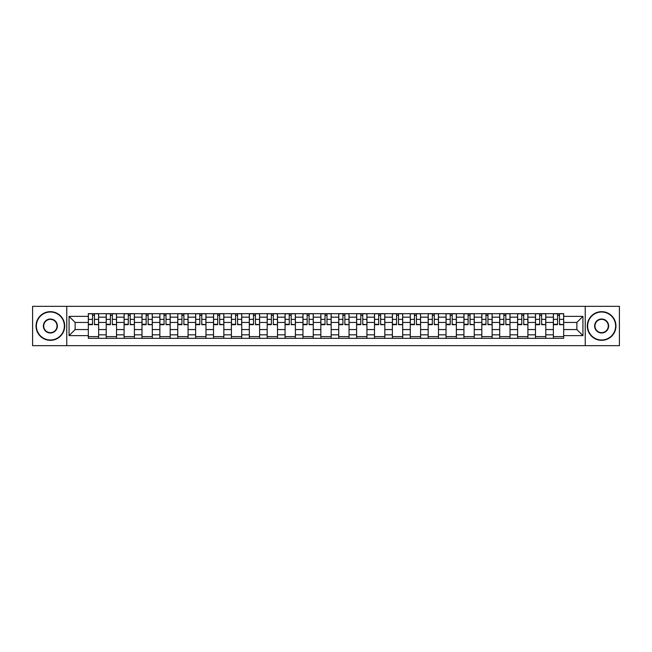 <?xml version="1.0" encoding="UTF-8"?>
<svg xmlns="http://www.w3.org/2000/svg" width="652" height="652" viewBox="0 0 652 652"><rect width="100%" height="100%" fill="white"/><g stroke="black" fill="none" stroke-linecap="round" stroke-linejoin="round"><path stroke-width="0.98" d="M585.235 345.666L619.4 345.666L619.4 306.334L32.6 306.334L32.6 345.666L585.235 345.666L585.235 306.334M106.211 338.323L106.211 317.174L98.639 317.174L98.639 338.323M98.639 317.174L98.639 313.677M106.211 317.174L106.211 313.677M116.529 313.677L116.529 338.323M124.092 338.323L124.092 313.677M134.41 313.677L134.41 338.323M141.981 338.323L141.981 313.677M152.299 313.677L152.299 338.323M159.862 338.323L159.862 313.677M170.188 313.677L170.188 338.323M177.751 338.323L177.751 313.677M188.069 313.677L188.069 338.323M195.641 338.323L195.641 313.677M205.959 313.677L205.959 338.323M213.522 338.323L213.522 313.677M223.84 313.677L223.84 338.323M231.411 338.323L231.411 313.677M241.729 313.677L241.729 338.323M249.3 338.323L249.3 313.677M259.618 313.677L259.618 338.323M267.181 338.323L267.181 313.677M277.499 313.677L277.499 338.323M285.071 338.323L285.071 313.677M295.389 313.677L295.389 338.323M302.952 338.323L302.952 313.677M313.27 313.677L313.27 338.323M320.841 338.323L320.841 313.677M331.159 313.677L331.159 338.323M338.73 338.323L338.73 313.677M349.048 313.677L349.048 338.323M356.611 338.323L356.611 313.677M366.929 313.677L366.929 338.323M374.501 338.323L374.501 313.677M384.819 313.677L384.819 338.323M392.382 338.323L392.382 313.677M402.7 313.677L402.7 338.323M410.271 338.323L410.271 313.677M420.589 313.677L420.589 338.323M428.16 338.323L428.16 313.677M438.478 313.677L438.478 338.323M446.041 338.323L446.041 313.677M456.359 313.677L456.359 338.323M463.931 338.323L463.931 313.677M474.248 313.677L474.248 338.323M481.812 338.323L481.812 313.677M492.138 313.677L492.138 338.323M499.701 338.323L499.701 313.677M510.019 313.677L510.019 338.323M517.59 338.323L517.59 313.677M527.908 313.677L527.908 338.323M535.471 338.323L535.471 313.677M545.789 313.677L545.789 338.323M553.361 338.323L553.361 313.677M553.361 329.553L545.789 329.553M535.471 329.553L527.908 329.553M517.59 329.553L510.019 329.553M499.701 329.553L492.138 329.553M481.812 329.553L474.248 329.553M463.931 329.553L456.359 329.553M446.041 329.553L438.478 329.553M428.16 329.553L420.589 329.553M410.271 329.553L402.7 329.553M392.382 329.553L384.819 329.553M374.501 329.553L366.929 329.553M356.611 329.553L349.048 329.553M338.73 329.553L331.159 329.553M320.841 329.553L313.27 329.553M302.952 329.553L295.389 329.553M285.071 329.553L277.499 329.553M267.181 329.553L259.618 329.553M249.3 329.553L241.729 329.553M231.411 329.553L223.84 329.553M213.522 329.553L205.959 329.553M195.641 329.553L188.069 329.553M177.751 329.553L170.188 329.553M159.862 329.553L152.299 329.553M141.981 329.553L134.41 329.553M124.092 329.553L116.529 329.553M106.211 329.553L98.639 329.553M553.361 322.447L545.789 322.447M535.471 322.447L527.908 322.447M517.59 322.447L510.019 322.447M499.701 322.447L492.138 322.447M481.812 322.447L474.248 322.447M463.931 322.447L456.359 322.447M446.041 322.447L438.478 322.447M428.16 322.447L420.589 322.447M410.271 322.447L402.7 322.447M392.382 322.447L384.819 322.447M374.501 322.447L366.929 322.447M356.611 322.447L349.048 322.447M338.73 322.447L331.159 322.447M320.841 322.447L313.27 322.447M302.952 322.447L295.389 322.447M285.071 322.447L277.499 322.447M267.181 322.447L259.618 322.447M249.3 322.447L241.729 322.447M231.411 322.447L223.84 322.447M213.522 322.447L205.959 322.447M195.641 322.447L188.069 322.447M177.751 322.447L170.188 322.447M159.862 322.447L152.299 322.447M141.981 322.447L134.41 322.447M124.092 322.447L116.529 322.447M106.211 322.447L98.639 322.447M75.135 329.553L88.322 329.553L88.322 322.447L75.135 322.447L75.135 329.553L69.063 335.633L69.063 316.367L88.322 316.367L88.322 322.447M563.678 322.447L563.678 329.553L576.865 329.553L576.865 322.447L563.678 322.447L563.678 313.677L88.322 313.677L88.322 316.367M563.678 316.367L582.937 316.367L582.937 335.633L563.678 335.633L563.678 329.553M88.322 329.553L88.322 338.323L563.678 338.323L563.678 335.633M88.322 335.633L69.063 335.633M66.765 345.666L66.765 306.334M98.639 336.603L88.322 336.603M92.511 315.397L94.459 315.397M116.529 336.603L106.211 336.603M110.392 315.397L112.34 315.397M134.41 336.603L124.092 336.603M128.281 315.397L130.229 315.397M152.299 336.603L141.981 336.603M146.162 315.397L148.118 315.397M170.188 336.603L159.862 336.603M164.051 315.397L165.999 315.397M188.069 336.603L177.751 336.603M181.941 315.397L183.888 315.397M205.959 336.603L195.641 336.603M199.822 315.397L201.77 315.397M223.84 336.603L213.522 336.603M217.711 315.397L219.659 315.397M241.729 336.603L231.411 336.603M235.592 315.397L237.548 315.397M259.618 336.603L249.3 336.603M253.481 315.397L255.429 315.397M277.499 336.603L267.181 336.603M271.371 315.397L273.318 315.397M295.389 336.603L285.071 336.603M289.252 315.397L291.2 315.397M313.27 336.603L302.952 336.603M307.141 315.397L309.089 315.397M331.159 336.603L320.841 336.603M325.022 315.397L326.978 315.397M349.048 336.603L338.73 336.603M342.911 315.397L344.859 315.397M366.929 336.603L356.611 336.603M360.8 315.397L362.748 315.397M384.819 336.603L374.501 336.603M378.682 315.397L380.629 315.397M402.7 336.603L392.382 336.603M396.571 315.397L398.519 315.397M420.589 336.603L410.271 336.603M414.452 315.397L416.408 315.397M438.478 336.603L428.16 336.603M432.341 315.397L434.289 315.397M456.359 336.603L446.041 336.603M450.23 315.397L452.178 315.397M474.248 336.603L463.931 336.603M468.112 315.397L470.059 315.397M492.138 336.603L481.812 336.603M486.001 315.397L487.949 315.397M510.019 336.603L499.701 336.603M503.882 315.397L505.838 315.397M527.908 336.603L517.59 336.603M521.771 315.397L523.719 315.397M545.789 336.603L535.471 336.603M539.66 315.397L541.608 315.397M563.678 336.603L553.361 336.603M557.541 315.397L559.489 315.397M69.063 316.367L75.135 322.447M576.865 329.553L582.937 335.633M576.865 322.447L582.937 316.367M94.459 324.288L98.582 324.68L94.459 324.68L94.459 313.791L98.582 313.791L96.292 313.791M98.582 324.288L98.582 313.791M92.511 315.283L94.459 315.283M96.121 313.791L88.379 313.791L88.379 324.68L92.511 324.68L92.511 313.791L90.848 313.791M112.34 324.288L116.472 324.68L112.34 324.68L112.34 313.791L116.472 313.791L114.173 313.791M116.472 324.288L116.472 313.791M110.392 315.283L112.34 315.283M114.002 313.791L106.268 313.791L106.268 324.68L110.392 324.68L110.392 313.791L108.729 313.791M130.229 324.288L134.353 324.68L130.229 324.68L130.229 313.791L134.353 313.791L132.063 313.791M134.353 324.288L134.353 313.791M128.281 315.283L130.229 315.283M131.891 313.791L124.149 313.791L124.149 324.68L128.281 324.68L128.281 313.791L126.618 313.791M50.375 339.985A13.985 13.985 0 0 0 64.361 326A13.985 13.985 0 0 0 50.375 312.015A13.985 13.985 0 0 0 36.382 326A13.985 13.985 0 0 0 50.375 339.985M50.375 311.672A14.328 14.328 0 0 1 64.703 326A14.328 14.328 0 0 1 50.375 340.328A14.328 14.328 0 0 1 36.039 326A14.328 14.328 0 0 1 50.375 311.672M50.375 332.993A6.993 6.993 0 0 1 43.374 326A6.993 6.993 0 0 1 50.375 319.007A6.993 6.993 0 0 1 57.368 326A6.993 6.993 0 0 1 50.375 332.993M50.375 319.35A6.65 6.65 0 0 0 43.725 326A6.65 6.65 0 0 0 50.375 332.65A6.65 6.65 0 0 0 57.017 326A6.65 6.65 0 0 0 50.375 319.35M601.625 339.985A13.985 13.985 0 0 0 615.618 326A13.985 13.985 0 0 0 601.625 312.015A13.985 13.985 0 0 0 587.639 326A13.985 13.985 0 0 0 601.625 339.985M601.625 311.672A14.328 14.328 0 0 1 615.961 326A14.328 14.328 0 0 1 601.625 340.328A14.328 14.328 0 0 1 587.297 326A14.328 14.328 0 0 1 601.625 311.672M601.625 332.993A6.993 6.993 0 0 1 594.632 326A6.993 6.993 0 0 1 601.625 319.007A6.993 6.993 0 0 1 608.626 326A6.993 6.993 0 0 1 601.625 332.993M601.625 319.35A6.65 6.65 0 0 0 594.983 326A6.65 6.65 0 0 0 601.625 332.65A6.65 6.65 0 0 0 608.275 326A6.65 6.65 0 0 0 601.625 319.35M148.118 324.288L152.242 324.68L148.118 324.68L148.118 313.791L152.242 313.791L149.952 313.791M152.242 324.288L152.242 313.791M146.162 315.283L148.118 315.283M149.773 313.791L142.038 313.791L142.038 324.68L146.162 324.68L146.162 313.791L144.5 313.791M165.999 324.288L170.131 324.68L165.999 324.68L165.999 313.791L170.131 313.791L167.833 313.791M170.131 324.288L170.131 313.791M164.051 315.283L165.999 315.283M167.662 313.791L159.927 313.791L159.927 324.68L164.051 324.68L164.051 313.791L162.389 313.791M183.888 324.288L188.012 324.68L183.888 324.68L183.888 313.791L188.012 313.791L185.722 313.791M188.012 324.288L188.012 313.791M181.941 315.283L183.888 315.283M185.551 313.791L177.809 313.791L177.809 324.68L181.941 324.68L181.941 313.791L180.278 313.791M201.77 324.288L205.902 324.68L201.77 324.68L201.77 313.791L205.902 313.791L203.603 313.791M205.902 324.288L205.902 313.791M199.822 315.283L201.77 315.283M203.432 313.791L195.698 313.791L195.698 324.68L199.822 324.68L199.822 313.791L198.159 313.791M219.659 324.288L223.783 324.68L219.659 324.68L219.659 313.791L223.783 313.791L221.493 313.791M223.783 324.288L223.783 313.791M217.711 315.283L219.659 315.283M221.321 313.791L213.579 313.791L213.579 324.68L217.711 324.68L217.711 313.791L216.048 313.791M237.548 324.288L241.672 324.68L237.548 324.68L237.548 313.791L241.672 313.791L239.382 313.791M241.672 324.288L241.672 313.791M235.592 315.283L237.548 315.283M239.211 313.791L231.468 313.791L231.468 324.68L235.592 324.68L235.592 313.791L233.929 313.791M255.429 324.288L259.561 324.68L255.429 324.68L255.429 313.791L259.561 313.791L257.263 313.791M259.561 324.288L259.561 313.791M253.481 315.283L255.429 315.283M257.092 313.791L249.357 313.791L249.357 324.68L253.481 324.68L253.481 313.791L251.819 313.791M273.318 324.288L277.442 324.68L273.318 324.68L273.318 313.791L277.442 313.791L275.152 313.791M277.442 324.288L277.442 313.791M271.371 315.283L273.318 315.283M274.981 313.791L267.238 313.791L267.238 324.68L271.371 324.68L271.371 313.791L269.708 313.791M291.2 324.288L295.332 324.68L291.2 324.68L291.2 313.791L295.332 313.791L293.033 313.791M295.332 324.288L295.332 313.791M289.252 315.283L291.2 315.283M292.862 313.791L285.128 313.791L285.128 324.68L289.252 324.68L289.252 313.791L287.589 313.791M309.089 324.288L313.213 324.68L309.089 324.68L309.089 313.791L313.213 313.791L310.922 313.791M313.213 324.288L313.213 313.791M307.141 315.283L309.089 315.283M310.751 313.791L303.009 313.791L303.009 324.68L307.141 324.68L307.141 313.791L305.478 313.791M326.978 324.288L331.102 324.68L326.978 324.68L326.978 313.791L331.102 313.791L328.812 313.791M331.102 324.288L331.102 313.791M325.022 315.283L326.978 315.283M328.641 313.791L320.898 313.791L320.898 324.68L325.022 324.68L325.022 313.791L323.359 313.791M344.859 324.288L348.991 324.68L344.859 324.68L344.859 313.791L348.991 313.791L346.693 313.791M348.991 324.288L348.991 313.791M342.911 315.283L344.859 315.283M346.522 313.791L338.787 313.791L338.787 324.68L342.911 324.68L342.911 313.791L341.249 313.791M362.748 324.288L366.872 324.68L362.748 324.68L362.748 313.791L366.872 313.791L364.582 313.791M366.872 324.288L366.872 313.791M360.8 315.283L362.748 315.283M364.411 313.791L356.668 313.791L356.668 324.68L360.8 324.68L360.8 313.791L359.138 313.791M380.629 324.288L384.762 324.68L380.629 324.68L380.629 313.791L384.762 313.791L382.463 313.791M384.762 324.288L384.762 313.791M378.682 315.283L380.629 315.283M382.292 313.791L374.558 313.791L374.558 324.68L378.682 324.68L378.682 313.791L377.019 313.791M398.519 324.288L402.643 324.68L398.519 324.68L398.519 313.791L402.643 313.791L400.352 313.791M402.643 324.288L402.643 313.791M396.571 315.283L398.519 315.283M400.181 313.791L392.439 313.791L392.439 324.68L396.571 324.68L396.571 313.791L394.908 313.791M416.408 324.288L420.532 324.68L416.408 324.68L416.408 313.791L420.532 313.791L418.242 313.791M420.532 324.288L420.532 313.791M414.452 315.283L416.408 315.283M418.071 313.791L410.328 313.791L410.328 324.68L414.452 324.68L414.452 313.791L412.789 313.791M434.289 324.288L438.421 324.68L434.289 324.68L434.289 313.791L438.421 313.791L436.123 313.791M438.421 324.288L438.421 313.791M432.341 315.283L434.289 315.283M435.952 313.791L428.217 313.791L428.217 324.68L432.341 324.68L432.341 313.791L430.679 313.791M452.178 324.288L456.302 324.68L452.178 324.68L452.178 313.791L456.302 313.791L454.012 313.791M456.302 324.288L456.302 313.791M450.23 315.283L452.178 315.283M453.841 313.791L446.098 313.791L446.098 324.68L450.23 324.68L450.23 313.791L448.568 313.791M470.059 324.288L474.191 324.68L470.059 324.68L470.059 313.791L474.191 313.791L471.901 313.791M474.191 324.288L474.191 313.791M468.112 315.283L470.059 315.283M471.722 313.791L463.988 313.791L463.988 324.68L468.112 324.68L468.112 313.791L466.449 313.791M487.949 324.288L492.073 324.68L487.949 324.68L487.949 313.791L492.073 313.791L489.782 313.791M492.073 324.288L492.073 313.791M486.001 315.283L487.949 315.283M489.611 313.791L481.869 313.791L481.869 324.68L486.001 324.68L486.001 313.791L484.338 313.791M505.838 324.288L509.962 324.68L505.838 324.68L505.838 313.791L509.962 313.791L507.672 313.791M509.962 324.288L509.962 313.791M503.882 315.283L505.838 315.283M507.5 313.791L499.758 313.791L499.758 324.68L503.882 324.68L503.882 313.791L502.227 313.791M523.719 324.288L527.851 324.68L523.719 324.68L523.719 313.791L527.851 313.791L525.553 313.791M527.851 324.288L527.851 313.791M521.771 315.283L523.719 315.283M525.382 313.791L517.647 313.791L517.647 324.68L521.771 324.68L521.771 313.791L520.109 313.791M541.608 324.288L545.732 324.68L541.608 324.68L541.608 313.791L545.732 313.791L543.442 313.791M545.732 324.288L545.732 313.791M539.66 315.283L541.608 315.283M543.271 313.791L535.528 313.791L535.528 324.68L539.66 324.68L539.66 313.791L537.998 313.791M559.489 324.288L563.621 324.68L559.489 324.68L559.489 313.791L563.621 313.791L561.331 313.791M563.621 324.288L563.621 313.791M557.541 315.283L559.489 315.283M561.152 313.791L553.418 313.791L553.418 324.68L557.541 324.68L557.541 313.791L555.879 313.791M535.471 317.174L527.908 317.174M517.59 317.174L510.019 317.174M499.701 317.174L492.138 317.174M481.812 317.174L474.248 317.174M463.931 317.174L456.359 317.174M446.041 317.174L438.478 317.174M428.16 317.174L420.589 317.174M410.271 317.174L402.7 317.174M392.382 317.174L384.819 317.174M374.501 317.174L366.929 317.174M356.611 317.174L349.048 317.174M338.73 317.174L331.159 317.174M320.841 317.174L313.27 317.174M302.952 317.174L295.389 317.174M285.071 317.174L277.499 317.174M267.181 317.174L259.618 317.174M249.3 317.174L241.729 317.174M231.411 317.174L223.84 317.174M213.522 317.174L205.959 317.174M195.641 317.174L188.069 317.174M177.751 317.174L170.188 317.174M159.862 317.174L152.299 317.174M141.981 317.174L134.41 317.174M124.092 317.174L116.529 317.174M553.361 317.174L545.789 317.174M535.471 334.826L527.908 334.826M517.59 334.826L510.019 334.826M499.701 334.826L492.138 334.826M481.812 334.826L474.248 334.826M463.931 334.826L456.359 334.826M446.041 334.826L438.478 334.826M428.16 334.826L420.589 334.826M410.271 334.826L402.7 334.826M392.382 334.826L384.819 334.826M374.501 334.826L366.929 334.826M356.611 334.826L349.048 334.826M338.73 334.826L331.159 334.826M320.841 334.826L313.27 334.826M302.952 334.826L295.389 334.826M285.071 334.826L277.499 334.826M267.181 334.826L259.618 334.826M249.3 334.826L241.729 334.826M231.411 334.826L223.84 334.826M213.522 334.826L205.959 334.826M195.641 334.826L188.069 334.826M177.751 334.826L170.188 334.826M159.862 334.826L152.299 334.826M141.981 334.826L134.41 334.826M124.092 334.826L116.529 334.826M106.211 334.826L98.639 334.826M553.361 334.826L545.789 334.826M94.459 319.358L98.582 319.358M88.379 324.288L92.511 324.288M88.379 319.358L92.511 319.358M112.34 319.358L116.472 319.358M106.268 324.288L110.392 324.288M106.268 319.358L110.392 319.358M130.229 319.358L134.353 319.358M124.149 324.288L128.281 324.288M124.149 319.358L128.281 319.358M148.118 319.358L152.242 319.358M142.038 324.288L146.162 324.288M142.038 319.358L146.162 319.358M165.999 319.358L170.131 319.358M159.927 324.288L164.051 324.288M159.927 319.358L164.051 319.358M183.888 319.358L188.012 319.358M177.809 324.288L181.941 324.288M177.809 319.358L181.941 319.358M201.77 319.358L205.902 319.358M195.698 324.288L199.822 324.288M195.698 319.358L199.822 319.358M219.659 319.358L223.783 319.358M213.579 324.288L217.711 324.288M213.579 319.358L217.711 319.358M237.548 319.358L241.672 319.358M231.468 324.288L235.592 324.288M231.468 319.358L235.592 319.358M255.429 319.358L259.561 319.358M249.357 324.288L253.481 324.288M249.357 319.358L253.481 319.358M273.318 319.358L277.442 319.358M267.238 324.288L271.371 324.288M267.238 319.358L271.371 319.358M291.2 319.358L295.332 319.358M285.128 324.288L289.252 324.288M285.128 319.358L289.252 319.358M309.089 319.358L313.213 319.358M303.009 324.288L307.141 324.288M303.009 319.358L307.141 319.358M326.978 319.358L331.102 319.358M320.898 324.288L325.022 324.288M320.898 319.358L325.022 319.358M344.859 319.358L348.991 319.358M338.787 324.288L342.911 324.288M338.787 319.358L342.911 319.358M362.748 319.358L366.872 319.358M356.668 324.288L360.8 324.288M356.668 319.358L360.8 319.358M380.629 319.358L384.762 319.358M374.558 324.288L378.682 324.288M374.558 319.358L378.682 319.358M398.519 319.358L402.643 319.358M392.439 324.288L396.571 324.288M392.439 319.358L396.571 319.358M416.408 319.358L420.532 319.358M410.328 324.288L414.452 324.288M410.328 319.358L414.452 319.358M434.289 319.358L438.421 319.358M428.217 324.288L432.341 324.288M428.217 319.358L432.341 319.358M452.178 319.358L456.302 319.358M446.098 324.288L450.23 324.288M446.098 319.358L450.23 319.358M470.059 319.358L474.191 319.358M463.988 324.288L468.112 324.288M463.988 319.358L468.112 319.358M487.949 319.358L492.073 319.358M481.869 324.288L486.001 324.288M481.869 319.358L486.001 319.358M505.838 319.358L509.962 319.358M499.758 324.288L503.882 324.288M499.758 319.358L503.882 319.358M523.719 319.358L527.851 319.358M517.647 324.288L521.771 324.288M517.647 319.358L521.771 319.358M541.608 319.358L545.732 319.358M535.528 324.288L539.66 324.288M535.528 319.358L539.66 319.358M559.489 319.358L563.621 319.358M553.418 324.288L557.541 324.288M553.418 319.358L557.541 319.358"/></g></svg>

